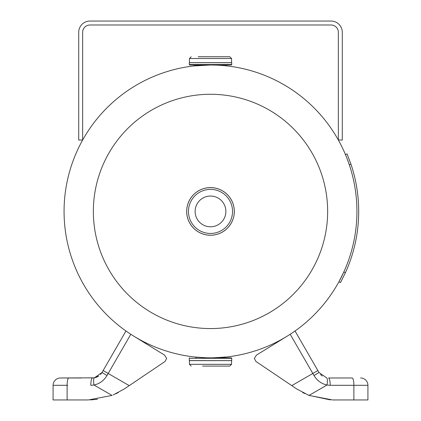 <?xml version="1.0" encoding="UTF-8"?>
<svg xmlns="http://www.w3.org/2000/svg" width="421" height="421" viewBox="0 0 421 421"><rect width="100%" height="100%" fill="white"/><g stroke="black" fill="none" stroke-linecap="round" stroke-linejoin="round"><path stroke-width="0.63" d="M193.623 65.96L210.5 64.987A146.434 146.434 0 0 1 356.934 211.416A146.434 146.434 0 0 1 210.5 357.85L207.616 357.824M206.274 357.792L195.502 357.082M193.965 65.923L194.886 65.818L193.965 65.923M202.59 357.85L210.5 357.85A146.434 146.434 0 0 1 64.066 211.416A146.434 146.434 0 0 1 210.5 64.987L216.747 65.118M225.498 357.082L213.342 357.824M327.649 211.416A117.149 117.149 0 0 1 210.5 328.564A117.149 117.149 0 0 1 93.351 211.416A117.149 117.149 0 0 1 210.5 94.272A117.149 117.149 0 0 1 327.649 211.416M210.5 226.793A15.377 15.377 0 0 0 225.877 211.416A15.377 15.377 0 0 0 210.5 196.044A15.377 15.377 0 0 0 195.123 211.416A15.377 15.377 0 0 0 210.5 226.793M210.5 187.592A23.823 23.823 0 0 1 234.323 211.416A23.823 23.823 0 0 1 210.5 235.244A23.823 23.823 0 0 1 186.677 211.416A23.823 23.823 0 0 1 210.5 187.592M210.5 235.213A23.797 23.797 0 0 1 186.703 211.416A23.797 23.797 0 0 1 210.5 187.624A23.797 23.797 0 0 1 234.297 211.416A23.797 23.797 0 0 1 210.5 235.213A23.797 23.797 0 0 1 186.703 211.416A23.797 23.797 0 0 1 210.5 187.624M198.202 56.756L229.798 56.756L198.202 56.756M231.734 62.729L189.297 62.703L231.734 62.729L231.734 64.545L231.292 64.987L194.07 64.987L194.949 65.865M231.555 62.671L189.445 62.671L189.445 58.514L191.202 56.756L189.445 58.514L231.555 58.514L231.587 62.703L210.5 62.703M231.292 64.987L231.734 64.545L189.266 64.545L189.297 62.703L198.202 62.703M189.266 360.576L231.703 360.602L189.266 360.576L189.266 358.292L231.734 358.292L231.292 357.85L210.5 357.85A146.434 146.434 0 0 0 356.934 211.416A146.434 146.434 0 0 0 210.5 64.987L189.708 64.987L189.266 64.545M202.59 366.081L229.798 366.081L231.555 364.323L231.587 360.602M231.555 364.323L189.445 364.323L189.413 360.602L210.5 360.602M231.292 357.85L218.41 357.85M89.973 21.05L331.027 21.05A11.262 11.262 0 0 1 342.289 32.312L342.289 140.025L338.352 140.025L338.352 32.312A7.32 7.32 0 0 0 331.027 24.992L89.973 24.992A7.32 7.32 0 0 0 82.648 32.312L82.648 140.025L78.711 140.025L78.711 32.312A11.262 11.262 0 0 1 89.973 21.05M339.542 377.984L352.356 377.984M295.026 330.995L318.986 372.496L326.57 377.816A7.32 1.684 -79.9 0 1 326.996 385.026L308.972 395.43L332.643 399.95L367.917 399.95L367.917 385.304A7.32 7.32 0 0 0 360.592 377.984A7.32 7.32 0 0 1 367.917 385.304L353.882 385.304A7.32 1.71 -90 0 0 352.177 377.984L328.496 377.984A7.32 1.71 -90 0 1 330.206 385.304L326.996 385.026C321.391 383.768 317.06 380.595 313.992 375.511L290.185 334.274M308.972 395.43L296.721 388.967L255.952 361.471L254.342 358.434L256.394 355.145L286.159 336.789M302.625 392.509L304.646 393.53M330.348 399.908L308.672 395.308M313.992 375.511L318.986 372.496L317.866 370.559L291.769 385.625L255.952 361.471M353.372 399.95L332.643 399.95L353.372 399.95M322.27 376.048L320.449 374.474L322.27 376.048M343.552 272.571L343.715 272.213M346.262 270.819L345.152 273.303M347.972 160.99L349.198 164.464M350.867 163.901L352.461 168.91M343.815 271.998L345.415 272.729L340.463 282.617L338.926 281.77L343.815 271.998A146.434 146.434 0 0 0 349.304 164.774L347.015 158.449M345.415 272.729A148.192 148.192 0 0 0 350.972 164.216L349.304 164.774M346.888 158.122L345.441 154.554L347.062 153.87L350.972 164.216M349.241 164.59L348.351 162.022M81.458 377.984L60.408 377.984L94.43 377.816L102.014 372.496L125.974 330.995M67.628 385.304L53.083 385.304A7.32 7.32 0 0 1 60.408 377.984L68.823 377.984A7.32 1.71 -90 0 0 67.118 385.304L67.118 399.95L88.357 399.95L112.028 395.43L94.004 385.026A7.32 1.684 -100.1 0 1 94.43 377.816L102.014 372.496L100.551 374.474L102.014 372.496L107.008 375.511C103.966 380.573 99.635 383.747 94.004 385.026L90.794 385.304A7.32 1.71 -90 0 1 92.504 377.984M130.815 334.274L108.181 373.474L129.231 385.625L165.048 361.471L166.658 358.434L164.606 355.145L134.841 336.789M124.279 388.967L165.048 361.471L124.279 388.967L113.06 395.014M115.57 393.903L118.364 392.509M97.498 399.297L90.331 399.918M53.083 385.304L53.083 399.95L67.118 399.95M88.357 399.95L67.628 399.95L88.357 399.95M96.704 377.153L98.73 376.053L94.583 377.79L96.651 377.174M103.134 370.559L108.181 373.474L107.008 375.511M68.644 377.984L60.408 377.984M129.231 385.625L165.048 361.471M210.5 233.455A22.039 22.039 0 0 1 188.461 211.416A22.039 22.039 0 0 1 210.5 189.382A22.039 22.039 0 0 1 232.539 211.416A22.039 22.039 0 0 1 210.5 233.455M189.445 360.634L231.555 360.634M330.206 385.304L353.882 385.304L353.882 399.95M231.555 58.514L229.798 56.756M226.051 65.865L226.93 64.987L226.051 65.865M224.235 356.971L225.114 357.85M189.266 358.292L189.708 357.85M189.445 364.323L191.202 366.081M231.734 360.576L231.734 358.292M196.765 356.971L195.886 357.85M189.445 58.514L191.202 56.756"/></g></svg>
